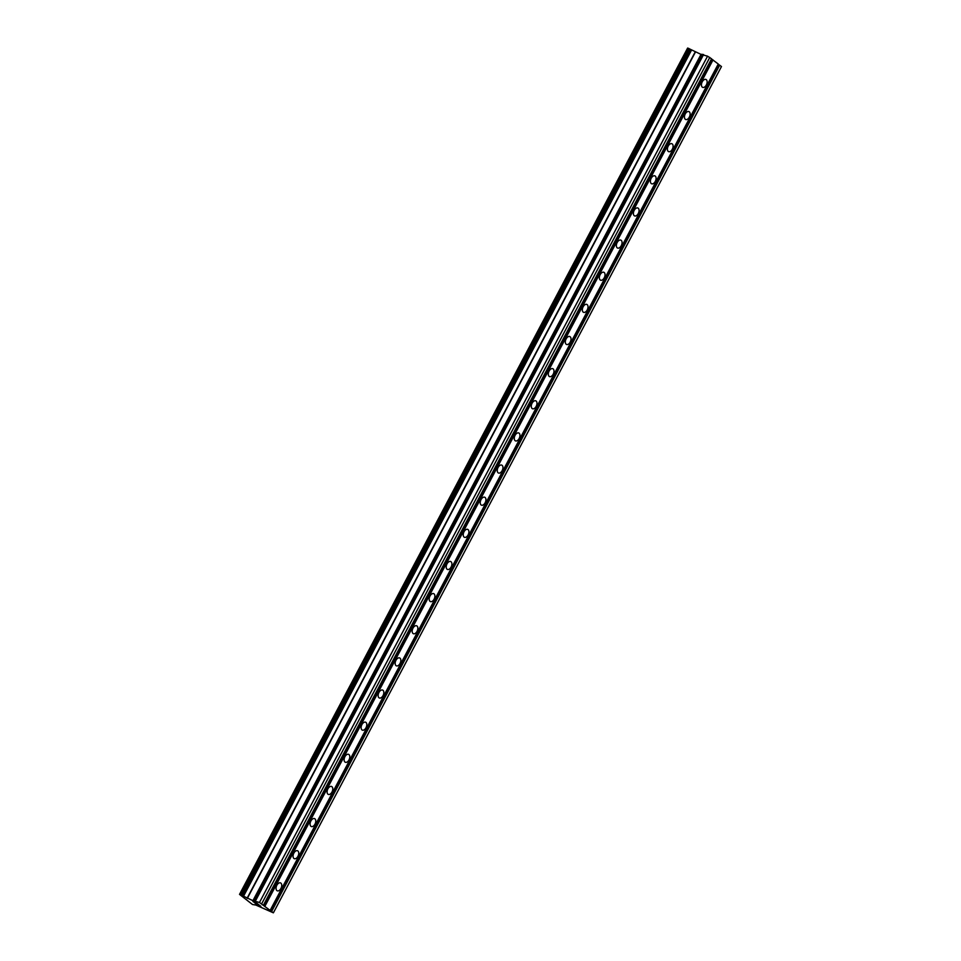 <?xml version="1.0" encoding="UTF-8"?>
<svg xmlns="http://www.w3.org/2000/svg" width="961" height="961" viewBox="0 0 961 961"><rect width="100%" height="100%" fill="white"/><g stroke="black" fill="none" stroke-linecap="round" stroke-linejoin="round"><path stroke-width="1.44" d="M706.335 85A4.276 2.523 -67.7 0 1 702.671 87.367A4.276 2.523 -67.7 0 1 702.251 81.805A4.276 2.523 -67.7 0 1 705.915 79.451A4.276 2.523 -67.7 0 1 706.335 85M689.325 117.134A4.276 2.523 -67.7 0 1 685.649 119.5A4.276 2.523 -67.7 0 1 685.241 113.951A4.276 2.523 -67.7 0 1 688.905 111.584A4.276 2.523 -67.7 0 1 689.325 117.134M672.304 149.267A4.276 2.523 -67.7 0 1 668.64 151.634A4.276 2.523 -67.7 0 1 668.219 146.084A4.276 2.523 -67.7 0 1 671.883 143.718A4.276 2.523 -67.7 0 1 672.304 149.267M655.282 181.413A4.276 2.523 -67.7 0 1 651.618 183.779A4.276 2.523 -67.7 0 1 651.21 178.229A4.276 2.523 -67.7 0 1 654.873 175.863A4.276 2.523 -67.7 0 1 655.282 181.413M638.272 213.546A4.276 2.523 -67.7 0 1 634.608 215.913A4.276 2.523 -67.7 0 1 634.188 210.363A4.276 2.523 -67.7 0 1 637.852 207.996A4.276 2.523 -67.7 0 1 638.272 213.546M621.25 245.692A4.276 2.523 -67.7 0 1 617.587 248.058A4.276 2.523 -67.7 0 1 617.166 242.496A4.276 2.523 -67.7 0 1 620.842 240.13A4.276 2.523 -67.7 0 1 621.25 245.692M604.241 277.825A4.276 2.523 -67.7 0 1 600.577 280.192A4.276 2.523 -67.7 0 1 600.157 274.642A4.276 2.523 -67.7 0 1 603.82 272.275A4.276 2.523 -67.7 0 1 604.241 277.825M587.219 309.959A4.276 2.523 -67.7 0 1 583.555 312.325A4.276 2.523 -67.7 0 1 583.135 306.775A4.276 2.523 -67.7 0 1 586.811 304.409A4.276 2.523 -67.7 0 1 587.219 309.959M570.209 342.104A4.276 2.523 -67.7 0 1 566.546 344.47A4.276 2.523 -67.7 0 1 566.125 338.909A4.276 2.523 -67.7 0 1 569.789 336.542A4.276 2.523 -67.7 0 1 570.209 342.104M553.188 374.237A4.276 2.523 -67.7 0 1 549.524 376.604A4.276 2.523 -67.7 0 1 549.103 371.054A4.276 2.523 -67.7 0 1 552.779 368.688A4.276 2.523 -67.7 0 1 553.188 374.237M536.178 406.371A4.276 2.523 -67.7 0 1 532.502 408.737A4.276 2.523 -67.7 0 1 532.094 403.188A4.276 2.523 -67.7 0 1 535.757 400.821A4.276 2.523 -67.7 0 1 536.178 406.371M519.156 438.516A4.276 2.523 -67.7 0 1 515.492 440.883A4.276 2.523 -67.7 0 1 515.072 435.333A4.276 2.523 -67.7 0 1 518.748 432.967A4.276 2.523 -67.7 0 1 519.156 438.516M502.147 470.65A4.276 2.523 -67.7 0 1 498.471 473.016A4.276 2.523 -67.7 0 1 498.062 467.466A4.276 2.523 -67.7 0 1 501.726 465.1A4.276 2.523 -67.7 0 1 502.147 470.65M485.125 502.795A4.276 2.523 -67.7 0 1 481.461 505.162A4.276 2.523 -67.7 0 1 481.041 499.6A4.276 2.523 -67.7 0 1 484.704 497.233A4.276 2.523 -67.7 0 1 485.125 502.795M468.115 534.929A4.276 2.523 -67.7 0 1 464.439 537.295A4.276 2.523 -67.7 0 1 464.031 531.745A4.276 2.523 -67.7 0 1 467.695 529.379A4.276 2.523 -67.7 0 1 468.115 534.929M451.093 567.062A4.276 2.523 -67.7 0 1 447.43 569.429A4.276 2.523 -67.7 0 1 447.009 563.879A4.276 2.523 -67.7 0 1 450.673 561.512A4.276 2.523 -67.7 0 1 451.093 567.062M434.084 599.208A4.276 2.523 -67.7 0 1 430.408 601.574A4.276 2.523 -67.7 0 1 429.999 596.012A4.276 2.523 -67.7 0 1 433.663 593.646A4.276 2.523 -67.7 0 1 434.084 599.208M417.062 631.341A4.276 2.523 -67.7 0 1 413.398 633.707A4.276 2.523 -67.7 0 1 412.978 628.158A4.276 2.523 -67.7 0 1 416.642 625.791A4.276 2.523 -67.7 0 1 417.062 631.341M400.04 663.474A4.276 2.523 -67.7 0 1 396.376 665.841A4.276 2.523 -67.7 0 1 395.968 660.291A4.276 2.523 -67.7 0 1 399.632 657.925A4.276 2.523 -67.7 0 1 400.04 663.474M383.031 695.62A4.276 2.523 -67.7 0 1 379.367 697.986A4.276 2.523 -67.7 0 1 378.946 692.425A4.276 2.523 -67.7 0 1 382.61 690.07A4.276 2.523 -67.7 0 1 383.031 695.62M366.009 727.753A4.276 2.523 -67.7 0 1 362.345 730.12A4.276 2.523 -67.7 0 1 361.925 724.57A4.276 2.523 -67.7 0 1 365.6 722.204A4.276 2.523 -67.7 0 1 366.009 727.753M348.999 759.899A4.276 2.523 -67.7 0 1 345.335 762.253A4.276 2.523 -67.7 0 1 344.915 756.703A4.276 2.523 -67.7 0 1 348.579 754.337A4.276 2.523 -67.7 0 1 348.999 759.899M331.977 792.032A4.276 2.523 -67.7 0 1 328.314 794.399A4.276 2.523 -67.7 0 1 327.893 788.849A4.276 2.523 -67.7 0 1 331.569 786.482A4.276 2.523 -67.7 0 1 331.977 792.032M314.968 824.166A4.276 2.523 -67.7 0 1 311.304 826.532A4.276 2.523 -67.7 0 1 310.883 820.982A4.276 2.523 -67.7 0 1 314.547 818.616A4.276 2.523 -67.7 0 1 314.968 824.166M297.946 856.311A4.276 2.523 -67.7 0 1 294.282 858.678A4.276 2.523 -67.7 0 1 293.862 853.116A4.276 2.523 -67.7 0 1 297.538 850.749A4.276 2.523 -67.7 0 1 297.946 856.311M280.936 888.444A4.276 2.523 -67.7 0 1 277.261 890.811A4.276 2.523 -67.7 0 1 276.852 885.261A4.276 2.523 -67.7 0 1 280.516 882.895A4.276 2.523 -67.7 0 1 280.936 888.444M255.158 903.364L257.764 904.661M258.485 905.238L260.887 906.283M259.098 904.974L260.455 906.031M253.248 901.694L255.085 902.92M252.947 901.562L258.389 904.325M256.323 902.811L257.776 903.941M241.379 895.159L252.923 900.685L259.47 902.475L273.38 912.83L255.902 905.082L252.479 904.493L239.529 894.379L241.379 895.159L689.469 48.867L688.809 48.482L687.62 48.086L239.529 894.379M270.173 910.319L718.263 64.027L711.488 58.909M273.38 912.83L721.471 66.537L718.203 64.147M263.458 905.094L711.56 58.789L707.56 56.182L701.013 54.393L689.469 48.867M264.924 906.223L713.014 59.93M264.179 905.815L712.269 59.51M261.716 903.724L709.807 57.42M259.47 902.475L707.56 56.182M239.661 894.343L687.752 48.05M271.627 911.46L719.717 65.168M270.882 911.052L718.972 64.747M255.506 900.853L703.596 54.549M255.266 900.781L703.356 54.489M254.737 900.913L702.827 54.609M254.353 900.757L702.443 54.453M254.245 900.697L702.335 54.393M253.86 900.529L701.95 54.236M253.067 900.733L701.158 54.429M252.923 900.685L701.013 54.393M247.325 898.391L695.416 52.098M247.085 898.271L695.175 51.978M243.493 896.277L691.584 49.984M243.109 896.12L691.199 49.828L243.085 896.132M242.701 895.964L690.791 49.672M242.304 895.748L690.394 49.455M241.319 895.111L689.409 48.819M240.718 894.775L688.809 48.482"/></g></svg>
